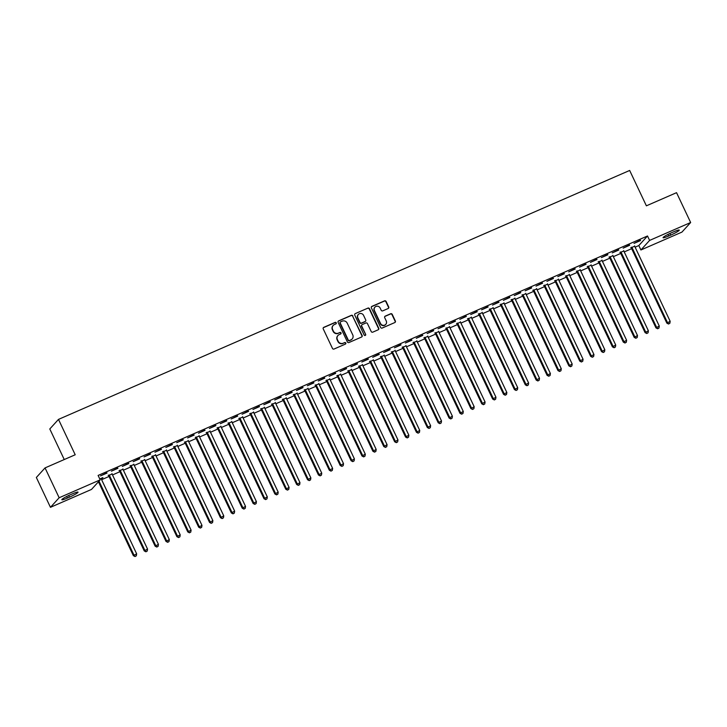 <?xml version="1.0" encoding="UTF-8"?>
<svg xmlns="http://www.w3.org/2000/svg" width="727" height="727" viewBox="0 0 727 727"><rect width="100%" height="100%" fill="white"/><g stroke="black" fill="none" stroke-linecap="round" stroke-linejoin="round"><path stroke-width="1.09" d="M336.256 322.824A0.845 0.809 42.3 0 0 335.147 322.388L323.788 327.341A1.209 1.154 42.3 0 0 323.233 328.886L332.466 348.415A1.209 1.154 42.3 0 0 334.047 349.033L345.407 344.089A0.845 0.809 42.3 0 0 345.788 342.999A0.845 0.809 42.3 0 0 344.689 342.562L343.217 343.208A3.862 3.708 42.3 0 1 338.155 341.227L337.383 339.6A3.862 3.708 42.3 0 1 339.164 334.638L340.636 333.993A0.845 0.809 42.3 0 0 341.027 332.911A0.845 0.809 42.3 0 0 339.918 332.475L338.446 333.12A3.862 3.708 42.3 0 1 333.384 331.139L332.621 329.513A3.862 3.708 42.3 0 1 334.393 324.551L335.865 323.906A0.845 0.809 42.3 0 0 336.256 322.824M336.001 323.833A0.845 0.809 42.3 0 0 334.911 322.643L323.56 327.595A1.209 1.154 42.3 0 0 323.306 327.75M345.534 344.007A0.845 0.809 42.3 0 0 344.453 342.826L343.217 343.208M340.772 333.92A0.845 0.809 42.3 0 0 339.682 332.739L338.446 333.12M388.163 308.502A1.209 1.154 42.3 0 0 388.718 306.958L386.128 301.478A1.209 1.154 42.3 0 0 384.547 300.86L371.933 306.349A1.209 1.154 42.3 0 0 371.379 307.903L380.612 327.432A1.209 1.154 42.3 0 0 382.193 328.05L394.806 322.552A1.209 1.154 42.3 0 0 395.361 321.007L392.235 314.382A1.209 1.154 42.3 0 0 390.653 313.764L385.255 316.118A1.209 1.154 42.3 0 0 384.701 317.672L386.246 320.952A3.226 3.099 42.3 0 1 385.783 324.369A3.226 3.099 42.3 0 1 380.53 323.442L374.45 310.583A3.226 3.099 42.3 0 1 374.923 307.167A3.226 3.099 42.3 0 1 380.176 308.094L381.184 310.238A1.209 1.154 42.3 0 0 382.765 310.856L388.163 308.502M635.116 247.171L638.815 245.553L647.512 235.984L98.109 475.44L100.199 479.856L91.502 489.425L50.454 507.319L59.151 497.75L100.199 479.856M647.512 235.984L649.602 240.41L690.65 222.517L681.953 232.086L640.905 249.979L649.602 240.41M50.454 507.319L36.35 477.475L45.047 467.906L75.208 454.766L58.487 419.397L629.664 170.454L646.385 205.823L676.546 192.673L690.65 222.517M45.047 467.906L59.151 497.75M352.895 315.963A1.209 1.154 42.3 0 0 351.314 315.345L338.7 320.834A1.209 1.154 42.3 0 0 338.146 322.388L347.379 341.917A1.209 1.154 42.3 0 0 348.96 342.535L361.564 337.037A1.209 1.154 42.3 0 0 362.128 335.492L352.659 316.218A1.209 1.154 42.3 0 0 351.077 315.6L338.464 321.098A1.209 1.154 42.3 0 0 338.209 321.252M355.321 313.591L367.926 308.103A1.209 1.154 42.3 0 1 369.516 308.721L378.74 328.25A1.209 1.154 42.3 0 1 378.185 329.794L372.787 332.148A1.209 1.154 42.3 0 1 371.206 331.53L367.462 323.615A1.209 1.154 42.3 0 0 365.881 322.988L362.3 324.551A1.209 1.154 42.3 0 0 361.746 326.105L365.645 334.347A0.845 0.809 42.3 0 1 365.517 335.238A0.845 0.809 42.3 0 1 364.145 335.002L354.767 315.145A1.209 1.154 42.3 0 1 355.321 313.591L367.926 308.103M58.487 419.397L49.79 428.966L64.249 459.537M629.655 245.29L623.121 248.143L629.5 244.972M623.811 250.96L620.186 252.542M607.872 254.786L601.347 257.631L607.727 254.459M602.038 260.448L598.403 262.038M586.098 264.274L579.564 267.127L585.944 263.956M580.264 269.944L576.629 271.525M564.325 273.77L557.791 276.614L564.17 273.443M558.49 279.432L554.855 281.013M542.551 283.257L536.017 286.102L542.397 282.93M536.708 288.928L533.082 290.509M520.768 292.745L514.243 295.598L520.623 292.427M514.934 298.415L511.299 299.997M498.995 302.241L492.461 305.086L498.84 301.914M493.16 307.903L489.525 309.493M477.221 311.729L470.687 314.573L477.066 311.401M471.387 317.399L467.752 318.98M455.447 321.216L448.913 324.069L455.293 320.898M449.613 326.886L445.978 328.468M433.674 330.712L427.14 333.557L433.519 330.385M427.83 336.374L424.195 337.964M411.891 340.2L405.357 343.044L411.736 339.882M406.057 345.87L402.422 347.451M390.117 349.696L383.583 352.54L389.963 349.369M384.283 355.358L380.648 356.939M368.344 359.183L361.81 362.028L368.189 358.856M362.509 364.854L358.874 366.435M346.57 368.671L340.036 371.524L346.415 368.353M340.727 374.341L337.092 375.923M324.787 378.167L318.253 381.012L324.633 377.84M318.953 383.829L315.318 385.419M303.014 387.655L296.48 390.499L302.859 387.327M297.179 393.325L293.544 394.906M281.24 397.142L274.706 399.995L281.085 396.824M275.406 402.813L271.771 404.394M259.466 406.638L252.932 409.483L259.312 406.311M253.623 412.3L249.988 413.89M237.684 416.126L231.159 418.97L237.538 415.808M231.849 421.796L228.214 423.378M215.91 425.622L209.376 428.467L215.755 425.295M210.076 431.284L206.441 432.865M194.136 435.109L187.602 437.954L193.982 434.782M188.302 440.78L184.667 442.361M172.363 444.597L165.829 447.45L172.208 444.279M166.519 450.267L162.893 451.849M150.58 454.093L144.055 456.938L150.434 453.766M144.746 459.755L141.111 461.345M128.806 463.581L122.272 466.425L128.652 463.253M122.972 469.251L119.337 470.832M107.033 473.068L100.499 475.921L106.878 472.75M101.198 478.739L102.18 477.921M99.781 478.966L102.916 477.594L102.334 478.248M101.607 479.693L109.041 476.458M112.503 474.949L119.928 471.705M123.39 470.196L130.815 466.961M134.277 465.453L141.701 462.218M145.164 460.709L152.588 457.474M156.051 455.965L163.475 452.73M166.937 451.222L174.362 447.977M177.824 446.469L185.249 443.234M188.711 441.725L196.136 438.49M199.598 436.982L207.031 433.746M210.494 432.238L217.918 429.003M221.381 427.494L228.805 424.259M232.267 422.741L239.692 419.506M243.154 417.998L250.579 414.763M254.041 413.254L261.466 410.019M264.928 408.51L272.352 405.275M275.815 403.767L283.239 400.532M286.702 399.023L294.135 395.779M297.597 394.27L305.022 391.035M308.484 389.527L315.909 386.291M319.371 384.783L326.796 381.548M330.258 380.039L337.682 376.804M341.145 375.296L348.569 372.051M352.032 370.543L359.456 367.308M362.918 365.799L370.343 362.564M373.805 361.055L381.23 357.82M384.701 356.312L392.126 353.077M395.588 351.568L403.012 348.333M406.475 346.815L413.899 343.58M417.362 342.072L424.786 338.837M428.248 337.328L435.673 334.093M439.135 332.584L446.56 329.349M450.022 327.841L457.447 324.605M460.909 323.097L468.333 319.853M471.796 318.344L479.229 315.109M482.692 313.601L490.116 310.365M493.578 308.857L501.003 305.622M504.465 304.113L511.89 300.878M515.352 299.37L522.777 296.125M526.239 294.617L533.663 291.382M537.126 289.873L544.55 286.638M548.013 285.129L555.437 281.894M558.899 280.386L566.333 277.151M569.795 275.642L577.22 272.407M580.682 270.898L588.107 267.654M591.569 266.146L598.993 262.91M602.456 261.402L609.88 258.167M613.343 256.658L620.767 253.423M624.229 251.915L631.654 248.679M112.085 473.995L108.45 475.576M117.919 468.324L111.385 471.178L117.765 468.006M133.859 464.498L130.224 466.089M139.693 458.837L133.159 461.681L139.539 458.51M155.633 455.011L151.998 456.592M161.476 449.341L154.942 452.194L161.321 449.022M177.415 445.524L173.78 447.105M183.249 439.853L176.716 442.698L183.095 439.526M199.189 436.027L195.554 437.618M205.023 430.366L198.489 433.21L204.869 430.039M220.963 426.54L217.328 428.121M226.797 420.869L220.263 423.723L226.642 420.551M242.736 417.053L239.101 418.634M248.57 411.382L242.046 414.226L248.425 411.055M264.51 407.556L260.884 409.147M270.353 401.895L263.819 404.739L270.199 401.568M286.293 398.069L282.658 399.65M292.127 392.398L285.593 395.252L291.972 392.08M308.066 388.572L304.431 390.163M313.9 382.911L307.367 385.755L313.746 382.584M329.84 379.085L326.205 380.666M335.674 373.414L329.149 376.268L335.529 373.096M351.614 369.598L347.988 371.179M357.457 363.927L350.923 366.772L357.302 363.6M373.396 360.101L369.761 361.692M379.23 354.44L372.697 357.284L379.076 354.113M395.17 350.614L391.535 352.195M401.004 344.943L394.47 347.797L400.85 344.625M416.944 341.127L413.309 342.708M422.778 335.456L416.253 338.3L422.632 335.129M438.717 331.63L435.091 333.22M444.56 325.969L438.027 328.813L444.406 325.641M460.5 322.143L456.865 323.724M466.334 316.472L459.8 319.326L466.18 316.154M482.274 312.655L478.639 314.237M488.108 306.985L481.574 309.829L487.953 306.658M504.047 303.159L500.412 304.74M509.881 297.488L503.348 300.342L509.736 297.17M525.821 293.672L522.186 295.253M531.664 288.001L525.13 290.845L531.51 287.674M547.604 284.175L543.969 285.766M553.438 278.514L546.904 281.358L553.283 278.187M569.377 274.688L565.742 276.269M575.211 269.017L568.678 271.871L575.057 268.699M591.151 265.201L587.516 266.782M596.985 259.53L590.451 262.374L596.831 259.203M612.925 255.704L609.29 257.294M618.768 250.043L612.234 252.887L618.613 249.715M634.707 246.217L631.072 247.798M640.542 240.546L634.008 243.4L640.387 240.228M673.656 231.813A7.87 0.881 -25.3 0 1 679.263 230.105A7.87 0.881 -25.3 0 1 670.648 235.13L668.686 235.984A7.87 0.881 -25.3 0 1 663.069 237.693A7.87 0.881 -25.3 0 1 671.693 232.667L673.656 231.813M638.815 245.553L640.905 249.979M67.457 498.022A7.87 0.881 -25.3 0 1 61.84 499.731A7.87 0.881 -25.3 0 1 70.464 494.705L72.418 493.851A7.87 0.881 -25.3 0 1 78.034 492.143A7.87 0.881 -25.3 0 1 69.41 497.168L67.457 498.022L66.72 496.477M333.066 325.551A3.862 3.708 42.3 0 0 332.384 329.767L332.621 329.513M338.209 333.375A3.862 3.708 42.3 0 1 333.148 331.394L332.384 329.767M337.828 335.638A3.862 3.708 42.3 0 0 337.146 339.854L337.383 339.6M342.98 343.462A3.862 3.708 42.3 0 1 337.919 341.481L337.146 339.854M361.819 336.883A1.209 1.154 42.3 0 0 361.892 335.747L352.659 316.218M340.59 321.843A0.845 0.809 42.3 0 0 340.209 322.933L348.306 340.072A0.845 0.809 42.3 0 0 349.414 340.509L350.968 339.827A3.862 3.708 42.3 0 0 352.74 334.865L347.206 323.151A3.862 3.708 42.3 0 0 342.144 321.17L340.59 321.843M340.227 322.179A0.845 0.809 42.3 0 0 339.972 323.188L340.209 322.933M352.059 339.082A3.862 3.708 42.3 0 1 350.732 340.091L349.178 340.763A0.845 0.809 42.3 0 1 348.069 340.327L339.972 323.188M378.44 329.64A1.209 1.154 42.3 0 0 378.503 328.504L369.28 308.975A1.209 1.154 42.3 0 0 367.698 308.357M361.81 324.96A1.209 1.154 42.3 0 0 361.51 326.359L365.645 334.347M365.39 335.356A0.845 0.809 42.3 0 0 365.408 334.602M363.582 315.391A3.226 3.099 42.3 0 0 358.329 314.464A3.226 3.099 42.3 0 0 357.866 317.881L360.001 322.415A1.209 1.154 42.3 0 0 361.583 323.033L365.163 321.47A1.209 1.154 42.3 0 0 365.717 319.925L363.582 315.391M358.22 314.6A3.226 3.099 42.3 0 0 357.629 318.144L357.866 317.881M365.417 321.316A1.209 1.154 42.3 0 1 364.927 321.734L361.346 323.288A1.209 1.154 42.3 0 1 359.765 322.67L357.629 318.144M374.805 307.303A3.226 3.099 42.3 0 0 374.223 310.847L374.45 310.583M385.664 324.496A3.226 3.099 42.3 0 1 380.294 323.706L374.223 310.847M395.061 322.397A1.209 1.154 42.3 0 0 395.125 321.261L391.998 314.646A1.209 1.154 42.3 0 0 390.417 314.028L385.019 316.381A1.209 1.154 42.3 0 0 384.765 316.527M388.418 308.348A1.209 1.154 42.3 0 0 388.482 307.212L385.892 301.732A1.209 1.154 42.3 0 0 384.31 301.114L371.706 306.612A1.209 1.154 42.3 0 0 371.452 306.767M98.436 481.801L133.35 555.664L136.658 553.829L101.289 479.002A1.227 1.181 -137.7 0 1 101.171 478.557L101.153 478.366M99.017 481.156L133.932 555.01L135.022 556.546L136.34 555.819L135.249 556.291M136.658 553.829L136.34 555.819M135.022 556.546L133.35 555.664M108.169 475.313L108.587 475.712A1.227 1.181 -137.7 0 1 108.868 476.094L144.237 550.912L147.545 549.085L112.176 474.258A1.227 1.181 -137.7 0 1 112.058 473.813L112.049 473.622M109.041 474.931L109.177 475.067A1.227 1.181 -137.7 0 1 109.45 475.44L144.818 550.266L145.909 551.802L147.227 551.066L146.145 551.548M147.545 549.085L147.227 551.066M145.909 551.802L144.237 550.912M119.055 470.56L119.482 470.969A1.227 1.181 -137.7 0 1 119.755 471.341L155.124 546.168L158.431 544.341L123.063 469.515A1.227 1.181 -137.7 0 1 122.945 469.06L122.936 468.879M119.928 470.187L120.064 470.324A1.227 1.181 -137.7 0 1 120.337 470.696L155.705 545.523L156.796 547.058L158.123 546.322L157.032 546.795M158.431 544.341L158.123 546.322M156.796 547.058L155.124 546.168M129.942 465.816L130.369 466.225A1.227 1.181 -137.7 0 1 130.642 466.598L166.01 541.424L169.318 539.588L133.95 464.762A1.227 1.181 -137.7 0 1 133.832 464.317L133.823 464.126M130.815 465.444L130.951 465.571A1.227 1.181 -137.7 0 1 131.224 465.952L166.601 540.779L167.683 542.315L169.009 541.579L167.919 542.051M169.318 539.588L169.009 541.579M167.683 542.315L166.01 541.424M140.829 461.072L141.256 461.472A1.227 1.181 -137.7 0 1 141.529 461.854L176.897 536.68L180.205 534.845L144.837 460.018A1.227 1.181 -137.7 0 1 144.718 459.573L144.709 459.382M141.701 460.691L141.838 460.827A1.227 1.181 -137.7 0 1 142.119 461.209L177.488 536.035L178.569 537.562L179.896 536.835L178.806 537.308M180.205 534.845L179.896 536.835M178.569 537.562L176.897 536.68M151.716 456.329L152.143 456.729A1.227 1.181 -137.7 0 1 152.416 457.11L187.784 531.937L191.092 530.101L155.723 455.275A1.227 1.181 -137.7 0 1 155.605 454.829L155.596 454.639M152.588 455.947L152.734 456.083A1.227 1.181 -137.7 0 1 153.006 456.465L188.375 531.292L189.456 532.818L190.783 532.091L189.692 532.564M191.092 530.101L190.783 532.091M189.456 532.818L187.784 531.937M162.612 451.585L163.03 451.985A1.227 1.181 -137.7 0 1 163.302 452.367L198.671 527.184L201.979 525.357L166.61 450.531A1.227 1.181 -137.7 0 1 166.501 450.086L166.483 449.895M163.475 451.203L163.62 451.34A1.227 1.181 -137.7 0 1 163.893 451.712L199.262 526.539L200.343 528.075L201.67 527.339L200.579 527.82M201.979 525.357L201.67 527.339M200.343 528.075L198.671 527.184M173.499 446.841L173.917 447.241A1.227 1.181 -137.7 0 1 174.189 447.614L209.558 522.44L212.875 520.614L177.497 445.787A1.227 1.181 -137.7 0 1 177.388 445.342L177.37 445.151M174.362 446.46L174.507 446.596A1.227 1.181 -137.7 0 1 174.78 446.969L210.148 521.795L211.23 523.331L212.557 522.595L211.466 523.067M212.875 520.614L212.557 522.595M211.23 523.331L209.558 522.44M184.385 442.089L184.803 442.498A1.227 1.181 -137.7 0 1 185.076 442.87L220.454 517.697L223.762 515.861L188.393 441.044A1.227 1.181 -137.7 0 1 188.275 440.589L188.257 440.398M185.249 441.716L185.394 441.843A1.227 1.181 -137.7 0 1 185.667 442.225L221.035 517.051L222.126 518.587L223.443 517.851L222.353 518.324M223.762 515.861L223.443 517.851M222.126 518.587L220.454 517.697M195.272 437.345L195.69 437.745A1.227 1.181 -137.7 0 1 195.972 438.127L231.34 512.953L234.648 511.117L199.28 436.291A1.227 1.181 -137.7 0 1 199.162 435.846L199.153 435.655M196.145 436.963L196.281 437.1A1.227 1.181 -137.7 0 1 196.554 437.481L231.922 512.308L233.013 513.844L234.33 513.108L233.249 513.58M234.648 511.117L234.33 513.108M233.013 513.844L231.34 512.953M206.159 432.601L206.586 433.001A1.227 1.181 -137.7 0 1 206.859 433.383L242.227 508.209L245.535 506.374L210.167 431.547A1.227 1.181 -137.7 0 1 210.048 431.102L210.039 430.911M207.031 432.22L207.168 432.356A1.227 1.181 -137.7 0 1 207.44 432.738L242.809 507.564L243.899 509.091L245.217 508.364L244.136 508.836M245.535 506.374L245.217 508.364M243.899 509.091L242.227 508.209M217.046 427.858L217.473 428.258A1.227 1.181 -137.7 0 1 217.746 428.639L253.114 503.466L256.422 501.63L221.053 426.804A1.227 1.181 -137.7 0 1 220.935 426.358L220.926 426.167M217.918 427.476L218.055 427.612A1.227 1.181 -137.7 0 1 218.327 427.994L253.705 502.811L254.786 504.347L256.113 503.611L255.023 504.093M256.422 501.63L256.113 503.611M254.786 504.347L253.114 503.466M227.933 423.114L228.36 423.514A1.227 1.181 -137.7 0 1 228.632 423.886L264.001 498.713L267.309 496.886L231.94 422.06A1.227 1.181 -137.7 0 1 231.822 421.615L231.813 421.424M228.805 422.732L228.941 422.869A1.227 1.181 -137.7 0 1 229.223 423.241L264.592 498.068L265.673 499.603L267 498.867L265.909 499.349M267.309 496.886L267 498.867M265.673 499.603L264.001 498.713M238.82 418.361L239.247 418.77A1.227 1.181 -137.7 0 1 239.519 419.143L274.888 493.969L278.196 492.143L242.827 417.316A1.227 1.181 -137.7 0 1 242.709 416.862L242.7 416.671M239.692 417.989L239.837 418.125A1.227 1.181 -137.7 0 1 240.11 418.498L275.478 493.324L276.56 494.86L277.887 494.124L276.796 494.596M278.196 492.143L277.887 494.124M276.56 494.86L274.888 493.969M249.715 413.618L250.133 414.017A1.227 1.181 -137.7 0 1 250.406 414.399L285.775 489.226L289.082 487.39L253.714 412.563A1.227 1.181 -137.7 0 1 253.605 412.118L253.587 411.927M250.579 413.245L250.724 413.372A1.227 1.181 -137.7 0 1 250.997 413.754L286.365 488.58L287.447 490.116L288.773 489.38L287.683 489.853M289.082 487.39L288.773 489.38M287.447 490.116L285.775 489.226M260.602 408.874L261.02 409.274A1.227 1.181 -137.7 0 1 261.293 409.655L296.661 484.482L299.978 482.646L264.601 407.82A1.227 1.181 -137.7 0 1 264.492 407.374L264.474 407.184M261.466 408.492L261.611 408.629A1.227 1.181 -137.7 0 1 261.884 409.01L297.252 483.837L298.334 485.363L299.66 484.636L298.57 485.109M299.978 482.646L299.66 484.636M298.334 485.363L296.661 484.482M271.489 404.13L271.907 404.53A1.227 1.181 -137.7 0 1 272.18 404.912L307.557 479.738L310.865 477.903L275.497 403.076A1.227 1.181 -137.7 0 1 275.379 402.631L275.36 402.44M272.352 403.749L272.498 403.885A1.227 1.181 -137.7 0 1 272.77 404.267L308.139 479.084L309.229 480.62L310.547 479.893L309.457 480.365M310.865 477.903L310.547 479.893M309.229 480.62L307.557 479.738M282.376 399.387L282.794 399.786A1.227 1.181 -137.7 0 1 283.067 400.168L318.444 474.985L321.752 473.159L286.383 398.332A1.227 1.181 -137.7 0 1 286.265 397.887L286.247 397.696M283.239 399.005L283.385 399.141A1.227 1.181 -137.7 0 1 283.657 399.514L319.026 474.34L320.116 475.876L321.434 475.14L320.343 475.622M321.752 473.159L321.434 475.14M320.116 475.876L318.444 474.985M293.263 394.634L293.681 395.043A1.227 1.181 -137.7 0 1 293.962 395.415L329.331 470.242L332.639 468.415L297.27 393.589A1.227 1.181 -137.7 0 1 297.152 393.134L297.143 392.953M294.135 394.261L294.271 394.397A1.227 1.181 -137.7 0 1 294.544 394.77L329.913 469.597L331.003 471.132L332.321 470.396L331.239 470.869M332.639 468.415L332.321 470.396M331.003 471.132L329.331 470.242M304.15 389.89L304.577 390.299A1.227 1.181 -137.7 0 1 304.849 390.672L340.218 465.498L343.526 463.662L308.157 388.836A1.227 1.181 -137.7 0 1 308.039 388.391L308.03 388.2M305.022 389.518L305.158 389.645A1.227 1.181 -137.7 0 1 305.431 390.026L340.809 464.853L341.89 466.389L343.217 465.653L342.126 466.125M343.526 463.662L343.217 465.653M341.89 466.389L340.218 465.498M315.036 385.146L315.463 385.546A1.227 1.181 -137.7 0 1 315.736 385.928L351.105 460.754L354.412 458.919L319.044 384.092A1.227 1.181 -137.7 0 1 318.926 383.647L318.917 383.456M315.909 384.765L316.045 384.901A1.227 1.181 -137.7 0 1 316.318 385.283L351.695 460.109L352.777 461.636L354.104 460.909L353.013 461.381M354.412 458.919L354.104 460.909M352.777 461.636L351.105 460.754M325.923 380.403L326.35 380.803A1.227 1.181 -137.7 0 1 326.623 381.184L361.991 456.011L365.299 454.175L329.931 379.349A1.227 1.181 -137.7 0 1 329.813 378.903L329.804 378.712M326.796 380.021L326.932 380.157A1.227 1.181 -137.7 0 1 327.214 380.539L362.582 455.366L363.664 456.892L364.99 456.165L363.9 456.638M365.299 454.175L364.99 456.165M363.664 456.892L361.991 456.011M336.81 375.659L337.237 376.059A1.227 1.181 -137.7 0 1 337.51 376.441L372.878 451.267L376.186 449.431L340.818 374.605A1.227 1.181 -137.7 0 1 340.699 374.16L340.69 373.969M337.682 375.277L337.828 375.414A1.227 1.181 -137.7 0 1 338.1 375.786L373.469 450.613L374.55 452.149L375.877 451.412L374.787 451.894M376.186 449.431L375.877 451.412M374.55 452.149L372.878 451.267M347.706 370.915L348.124 371.315A1.227 1.181 -137.7 0 1 348.397 371.688L383.765 446.514L387.082 444.688L351.704 369.861A1.227 1.181 -137.7 0 1 351.595 369.416L351.577 369.225M348.569 370.534L348.715 370.67A1.227 1.181 -137.7 0 1 348.987 371.043L384.356 445.869L385.437 447.405L386.764 446.669L385.673 447.141M387.082 444.688L386.764 446.669M385.437 447.405L383.765 446.514M358.593 366.163L359.011 366.572A1.227 1.181 -137.7 0 1 359.283 366.944L394.652 441.771L397.969 439.935L362.591 365.118A1.227 1.181 -137.7 0 1 362.482 364.663L362.464 364.472M359.456 365.79L359.601 365.917A1.227 1.181 -137.7 0 1 359.874 366.299L395.243 441.125L396.324 442.661L397.651 441.925L396.56 442.398M397.969 439.935L397.651 441.925M396.324 442.661L394.652 441.771M369.48 361.419L369.898 361.819A1.227 1.181 -137.7 0 1 370.17 362.2L405.548 437.027L408.856 435.191L373.487 360.365A1.227 1.181 -137.7 0 1 373.369 359.92L373.351 359.729M370.343 361.046L370.488 361.174A1.227 1.181 -137.7 0 1 370.761 361.555L406.129 436.382L407.22 437.918L408.538 437.181L407.447 437.654M408.856 435.191L408.538 437.181M407.22 437.918L405.548 437.027M380.366 356.675L380.784 357.075A1.227 1.181 -137.7 0 1 381.066 357.457L416.435 432.283L419.743 430.448L384.374 355.621A1.227 1.181 -137.7 0 1 384.256 355.176L384.247 354.985M381.239 356.294L381.375 356.43A1.227 1.181 -137.7 0 1 381.648 356.812L417.016 431.638L418.107 433.165L419.424 432.438L418.343 432.91M419.743 430.448L419.424 432.438M418.107 433.165L416.435 432.283M391.253 351.932L391.68 352.331A1.227 1.181 -137.7 0 1 391.953 352.713L427.322 427.54L430.629 425.704L395.261 350.877A1.227 1.181 -137.7 0 1 395.143 350.432L395.134 350.241M392.126 351.55L392.262 351.686A1.227 1.181 -137.7 0 1 392.535 352.068L427.903 426.885L428.994 428.421L430.311 427.694L429.23 428.167M430.629 425.704L430.311 427.694M428.994 428.421L427.322 427.54M402.14 347.188L402.567 347.588A1.227 1.181 -137.7 0 1 402.84 347.96L438.208 422.787L441.516 420.96L406.148 346.134A1.227 1.181 -137.7 0 1 406.029 345.688L406.02 345.498M403.012 346.806L403.149 346.943A1.227 1.181 -137.7 0 1 403.421 347.315L438.799 422.142L439.88 423.677L441.207 422.941L440.117 423.423M441.516 420.96L441.207 422.941M439.88 423.677L438.208 422.787M413.027 342.435L413.454 342.844A1.227 1.181 -137.7 0 1 413.727 343.217L449.095 418.043L452.403 416.217L417.034 341.39A1.227 1.181 -137.7 0 1 416.916 340.936L416.907 340.754M413.899 342.063L414.036 342.199A1.227 1.181 -137.7 0 1 414.317 342.571L449.686 417.398L450.767 418.934L452.094 418.198L451.004 418.67M452.403 416.217L452.094 418.198M450.767 418.934L449.095 418.043M423.914 337.692L424.341 338.091A1.227 1.181 -137.7 0 1 424.613 338.473L459.982 413.299L463.29 411.464L427.921 336.637A1.227 1.181 -137.7 0 1 427.803 336.192L427.794 336.001M424.786 337.319L424.931 337.446A1.227 1.181 -137.7 0 1 425.204 337.828L460.573 412.654L461.654 414.19L462.981 413.454L461.89 413.927M463.29 411.464L462.981 413.454M461.654 414.19L459.982 413.299M434.81 332.948L435.228 333.348A1.227 1.181 -137.7 0 1 435.5 333.729L470.869 408.556L474.177 406.72L438.808 331.894A1.227 1.181 -137.7 0 1 438.699 331.448L438.681 331.258M435.673 332.566L435.818 332.702A1.227 1.181 -137.7 0 1 436.091 333.084L471.459 407.911L472.541 409.437L473.868 408.71L472.777 409.183M474.177 406.72L473.868 408.71M472.541 409.437L470.869 408.556M445.696 328.204L446.114 328.604A1.227 1.181 -137.7 0 1 446.387 328.986L481.756 403.812L485.073 401.976L449.695 327.15A1.227 1.181 -137.7 0 1 449.586 326.705L449.568 326.514M446.56 327.822L446.705 327.959A1.227 1.181 -137.7 0 1 446.978 328.34L482.346 403.167L483.428 404.694L484.755 403.967L483.664 404.439M485.073 401.976L484.755 403.967M483.428 404.694L481.756 403.812M456.583 323.46L457.001 323.86A1.227 1.181 -137.7 0 1 457.274 324.242L492.652 399.059L495.959 397.233L460.591 322.406A1.227 1.181 -137.7 0 1 460.473 321.961L460.455 321.77M457.447 323.079L457.592 323.215A1.227 1.181 -137.7 0 1 457.865 323.588L493.233 398.414L494.324 399.95L495.641 399.214L494.551 399.696M495.959 397.233L495.641 399.214M494.324 399.95L492.652 399.059M467.47 318.717L467.888 319.117A1.227 1.181 -137.7 0 1 468.17 319.489L503.538 394.316L506.846 392.489L471.478 317.663A1.227 1.181 -137.7 0 1 471.36 317.208L471.35 317.027M468.342 318.335L468.479 318.471A1.227 1.181 -137.7 0 1 468.751 318.844L504.12 393.67L505.21 395.206L506.528 394.47L505.447 394.943M506.846 392.489L506.528 394.47M505.21 395.206L503.538 394.316M478.357 313.964L478.784 314.373A1.227 1.181 -137.7 0 1 479.057 314.746L514.425 389.572L517.733 387.736L482.364 312.91A1.227 1.181 -137.7 0 1 482.246 312.465L482.237 312.274M479.229 313.591L479.366 313.719A1.227 1.181 -137.7 0 1 479.638 314.1L515.007 388.927L516.097 390.463L517.415 389.727L516.334 390.199M517.733 387.736L517.415 389.727M516.097 390.463L514.425 389.572M489.244 309.22L489.671 309.62A1.227 1.181 -137.7 0 1 489.943 310.002L525.312 384.828L528.62 382.993L493.251 308.166A1.227 1.181 -137.7 0 1 493.133 307.721L493.124 307.53M490.116 308.839L490.252 308.975A1.227 1.181 -137.7 0 1 490.525 309.357L525.903 384.183L526.984 385.719L528.311 384.983L527.22 385.455M528.62 382.993L528.311 384.983M526.984 385.719L525.312 384.828M500.131 304.477L500.558 304.877A1.227 1.181 -137.7 0 1 500.83 305.258L536.199 380.085L539.507 378.249L504.138 303.423A1.227 1.181 -137.7 0 1 504.02 302.977L504.011 302.786M501.003 304.095L501.139 304.231A1.227 1.181 -137.7 0 1 501.421 304.613L536.79 379.439L537.871 380.966L539.198 380.239L538.107 380.712M539.507 378.249L539.198 380.239M537.871 380.966L536.199 380.085M511.017 299.733L511.444 300.133A1.227 1.181 -137.7 0 1 511.717 300.515L547.086 375.341L550.394 373.505L515.025 298.679A1.227 1.181 -137.7 0 1 514.907 298.234L514.898 298.043M511.89 299.351L512.035 299.488A1.227 1.181 -137.7 0 1 512.308 299.86L547.676 374.687L548.758 376.222L550.085 375.486L548.994 375.968M550.394 373.505L550.085 375.486M548.758 376.222L547.086 375.341M521.913 294.989L522.331 295.389A1.227 1.181 -137.7 0 1 522.604 295.762L557.972 370.588L561.28 368.762L525.912 293.935A1.227 1.181 -137.7 0 1 525.794 293.49L525.785 293.299M522.777 294.608L522.922 294.744A1.227 1.181 -137.7 0 1 523.195 295.117L558.563 369.943L559.645 371.479L560.971 370.743L559.881 371.215M561.28 368.762L560.971 370.743M559.645 371.479L557.972 370.588M532.8 290.237L533.218 290.646A1.227 1.181 -137.7 0 1 533.491 291.018L568.859 365.845L572.176 364.009L536.799 289.192A1.227 1.181 -137.7 0 1 536.69 288.737L536.671 288.546M533.663 289.864L533.809 289.991A1.227 1.181 -137.7 0 1 534.081 290.373L569.45 365.199L570.531 366.735L571.858 365.999L570.768 366.472M572.176 364.009L571.858 365.999M570.531 366.735L568.859 365.845M543.687 285.493L544.105 285.893A1.227 1.181 -137.7 0 1 544.378 286.274L579.755 361.101L583.063 359.265L547.695 284.439A1.227 1.181 -137.7 0 1 547.576 283.993L547.558 283.803M544.55 285.12L544.696 285.248A1.227 1.181 -137.7 0 1 544.968 285.629L580.337 360.456L581.418 361.991L582.745 361.255L581.655 361.728M583.063 359.265L582.745 361.255M581.418 361.991L579.755 361.101M554.574 280.749L554.992 281.149A1.227 1.181 -137.7 0 1 555.264 281.531L590.642 356.357L593.95 354.522L558.581 279.695A1.227 1.181 -137.7 0 1 558.463 279.25L558.445 279.059M555.437 280.368L555.582 280.504A1.227 1.181 -137.7 0 1 555.855 280.886L591.224 355.712L592.314 357.239L593.632 356.512L592.541 356.984M593.95 354.522L593.632 356.512M592.314 357.239L590.642 356.357M565.461 276.006L565.879 276.405A1.227 1.181 -137.7 0 1 566.16 276.787L601.529 351.614L604.837 349.778L569.468 274.951A1.227 1.181 -137.7 0 1 569.35 274.506L569.341 274.315M566.333 275.624L566.469 275.76A1.227 1.181 -137.7 0 1 566.742 276.142L602.11 350.959L603.201 352.495L604.519 351.768L603.437 352.241M604.837 349.778L604.519 351.768M603.201 352.495L601.529 351.614M576.347 271.262L576.775 271.662A1.227 1.181 -137.7 0 1 577.047 272.034L612.416 346.861L615.724 345.034L580.355 270.208A1.227 1.181 -137.7 0 1 580.237 269.762L580.228 269.572M577.22 270.88L577.356 271.017A1.227 1.181 -137.7 0 1 577.629 271.389L613.006 346.216L614.088 347.751L615.415 347.015L614.324 347.497M615.724 345.034L615.415 347.015M614.088 347.751L612.416 346.861M587.234 266.509L587.661 266.918A1.227 1.181 -137.7 0 1 587.934 267.291L623.303 342.117L626.61 340.291L591.242 265.464A1.227 1.181 -137.7 0 1 591.124 265.01L591.115 264.828M588.107 266.137L588.243 266.273A1.227 1.181 -137.7 0 1 588.516 266.645L623.893 341.472L624.975 343.008L626.301 342.272L625.211 342.744M626.61 340.291L626.301 342.272M624.975 343.008L623.303 342.117M598.121 261.765L598.548 262.165A1.227 1.181 -137.7 0 1 598.821 262.547L634.189 337.373L637.497 335.538L602.129 260.711A1.227 1.181 -137.7 0 1 602.011 260.266L602.001 260.075M598.993 261.393L599.13 261.52A1.227 1.181 -137.7 0 1 599.411 261.902L634.78 336.728L635.861 338.264L637.188 337.528L636.098 338M637.497 335.538L637.188 337.528M635.861 338.264L634.189 337.373M609.008 257.022L609.435 257.422A1.227 1.181 -137.7 0 1 609.708 257.803L645.076 332.63L648.384 330.794L613.015 255.968A1.227 1.181 -137.7 0 1 612.897 255.522L612.888 255.331M609.88 256.64L610.026 256.776A1.227 1.181 -137.7 0 1 610.298 257.158L645.667 331.985L646.748 333.511L648.075 332.784L646.985 333.257M648.384 330.794L648.075 332.784M646.748 333.511L645.076 332.63M619.904 252.278L620.322 252.678A1.227 1.181 -137.7 0 1 620.594 253.06L655.963 327.886L659.28 326.05L623.902 251.224A1.227 1.181 -137.7 0 1 623.793 250.779L623.775 250.588M620.767 251.896L620.913 252.033A1.227 1.181 -137.7 0 1 621.185 252.414L656.554 327.241L657.635 328.768L658.962 328.041L657.871 328.513M659.28 326.05L658.962 328.041M657.635 328.768L655.963 327.886M630.791 247.534L631.209 247.934A1.227 1.181 -137.7 0 1 631.481 248.316L666.85 323.133L670.167 321.307L634.789 246.48A1.227 1.181 -137.7 0 1 634.68 246.035L634.662 245.844M631.654 247.153L631.799 247.289A1.227 1.181 -137.7 0 1 632.072 247.662L667.441 322.488L668.522 324.024L669.849 323.288L668.758 323.769M670.167 321.307L669.849 323.288M668.522 324.024L666.85 323.133M69.41 497.168L68.647 495.532M670.648 235.13L669.876 233.494M668.686 235.984L667.959 234.439M108.587 475.712L109.177 475.067M108.868 476.094L109.45 475.44M119.482 470.969L120.064 470.324M119.755 471.341L120.337 470.696M130.369 466.225L130.951 465.571M130.642 466.598L131.224 465.952M141.256 461.472L141.838 460.827M141.529 461.854L142.119 461.209M152.143 456.729L152.734 456.083M152.416 457.11L153.006 456.465M163.03 451.985L163.62 451.34M163.302 452.367L163.893 451.712M173.917 447.241L174.507 446.596M174.189 447.614L174.78 446.969M184.803 442.498L185.394 441.843M185.076 442.87L185.667 442.225M195.69 437.745L196.281 437.1M195.972 438.127L196.554 437.481M206.586 433.001L207.168 432.356M206.859 433.383L207.44 432.738M217.473 428.258L218.055 427.612M217.746 428.639L218.327 427.994M228.36 423.514L228.941 422.869M228.632 423.886L229.223 423.241M239.247 418.77L239.837 418.125M239.519 419.143L240.11 418.498M250.133 414.017L250.724 413.372M250.406 414.399L250.997 413.754M261.02 409.274L261.611 408.629M261.293 409.655L261.884 409.01M271.907 404.53L272.498 403.885M272.18 404.912L272.77 404.267M282.794 399.786L283.385 399.141M283.067 400.168L283.657 399.514M293.681 395.043L294.271 394.397M293.962 395.415L294.544 394.77M304.577 390.299L305.158 389.645M304.849 390.672L305.431 390.026M315.463 385.546L316.045 384.901M315.736 385.928L316.318 385.283M326.35 380.803L326.932 380.157M326.623 381.184L327.214 380.539M337.237 376.059L337.828 375.414M337.51 376.441L338.1 375.786M348.124 371.315L348.715 370.67M348.397 371.688L348.987 371.043M359.011 366.572L359.601 365.917M359.283 366.944L359.874 366.299M369.898 361.819L370.488 361.174M370.17 362.2L370.761 361.555M380.784 357.075L381.375 356.43M381.066 357.457L381.648 356.812M391.68 352.331L392.262 351.686M391.953 352.713L392.535 352.068M402.567 347.588L403.149 346.943M402.84 347.96L403.421 347.315M413.454 342.844L414.036 342.199M413.727 343.217L414.317 342.571M424.341 338.091L424.931 337.446M424.613 338.473L425.204 337.828M435.228 333.348L435.818 332.702M435.5 333.729L436.091 333.084M446.114 328.604L446.705 327.959M446.387 328.986L446.978 328.34M457.001 323.86L457.592 323.215M457.274 324.242L457.865 323.588M467.888 319.117L468.479 318.471M468.17 319.489L468.751 318.844M478.784 314.373L479.366 313.719M479.057 314.746L479.638 314.1M489.671 309.62L490.252 308.975M489.943 310.002L490.525 309.357M500.558 304.877L501.139 304.231M500.83 305.258L501.421 304.613M511.444 300.133L512.035 299.488M511.717 300.515L512.308 299.86M522.331 295.389L522.922 294.744M522.604 295.762L523.195 295.117M533.218 290.646L533.809 289.991M533.491 291.018L534.081 290.373M544.105 285.893L544.696 285.248M544.378 286.274L544.968 285.629M554.992 281.149L555.582 280.504M555.264 281.531L555.855 280.886M565.879 276.405L566.469 275.76M566.16 276.787L566.742 276.142M576.775 271.662L577.356 271.017M577.047 272.034L577.629 271.389M587.661 266.918L588.243 266.273M587.934 267.291L588.516 266.645M598.548 262.165L599.13 261.52M598.821 262.547L599.411 261.902M609.435 257.422L610.026 256.776M609.708 257.803L610.298 257.158M620.322 252.678L620.913 252.033M620.594 253.06L621.185 252.414M631.209 247.934L631.799 247.289M631.481 248.316L632.072 247.662"/></g></svg>
